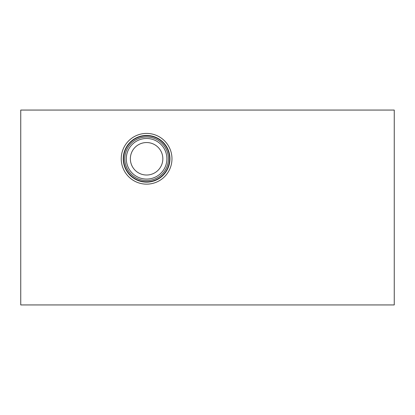 <?xml version="1.0" encoding="UTF-8"?>
<svg xmlns="http://www.w3.org/2000/svg" width="415" height="415" viewBox="0 0 415 415"><rect width="100%" height="100%" fill="white"/><g stroke="black" fill="none" stroke-linecap="round" stroke-linejoin="round"><path stroke-width="0.62" d="M394.25 110.063L394.25 304.937L20.75 304.937L20.75 110.063L394.25 110.063M121.237 158.784A25.367 25.367 0 0 1 146.604 133.417A25.367 25.367 0 0 1 171.971 158.784A25.367 25.367 0 0 1 146.604 184.146A25.367 25.367 0 0 1 121.237 158.784M169.953 158.784A23.354 23.354 0 0 1 146.604 182.133A23.354 23.354 0 0 1 123.25 158.784A23.354 23.354 0 0 1 146.604 135.43A23.354 23.354 0 0 1 169.953 158.784M169.616 158.784A23.012 23.012 0 0 1 146.604 181.796A23.012 23.012 0 0 1 123.592 158.784A23.012 23.012 0 0 1 146.604 135.772A23.012 23.012 0 0 1 169.616 158.784M168.412 158.784A21.808 21.808 0 0 1 146.604 180.592A21.808 21.808 0 0 1 124.796 158.784A21.808 21.808 0 0 1 146.604 136.976A21.808 21.808 0 0 1 168.412 158.784M166.903 158.784A20.299 20.299 0 0 1 146.604 179.083A20.299 20.299 0 0 1 126.305 158.784A20.299 20.299 0 0 1 146.604 138.486A20.299 20.299 0 0 1 166.903 158.784M162.841 158.784A16.237 16.237 0 0 1 146.604 175.021A16.237 16.237 0 0 1 130.362 158.784A16.237 16.237 0 0 1 146.604 142.542A16.237 16.237 0 0 1 162.841 158.784"/></g></svg>
